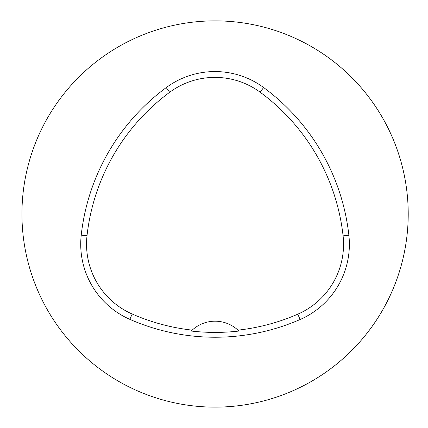 <?xml version="1.0" encoding="UTF-8"?>
<svg xmlns="http://www.w3.org/2000/svg" width="428" height="428" viewBox="0 0 428 428"><rect width="100%" height="100%" fill="white"/><g stroke="black" fill="none" stroke-linecap="round" stroke-linejoin="round"><path stroke-width="0.64" d="M21.94 214A193.14 193.14 0 0 1 311.648 46.738A193.14 193.14 0 0 1 311.648 381.262A193.14 193.14 0 0 1 21.94 214M81.224 235.138A212.454 212.454 0 0 1 166.219 87.601A82.085 82.085 0 0 1 263.6 87.521A212.454 212.454 0 0 1 348.874 235.218A82.085 82.085 0 0 1 300.114 319.513A212.454 212.454 0 0 1 129.845 319.352A82.085 82.085 0 0 1 81.224 235.138L87.012 235.78A206.633 206.633 0 0 1 169.681 92.288A76.264 76.264 0 0 1 260.154 92.213A206.633 206.633 0 0 1 343.09 235.86A76.264 76.264 0 0 1 297.786 314.173A206.633 206.633 0 0 1 237.995 330.149L238.936 331.047A207.634 207.634 0 0 1 191.241 331.031L192.177 330.132A206.633 206.633 0 0 1 132.182 314.018A76.264 76.264 0 0 1 87.012 235.78M192.177 330.132A33.801 33.801 0 0 1 237.995 330.149M169.681 92.288L166.219 87.601M260.154 92.213L263.6 87.521M343.09 235.86L348.874 235.218M297.786 314.173L300.114 319.513M132.182 314.018L129.845 319.352"/></g></svg>
